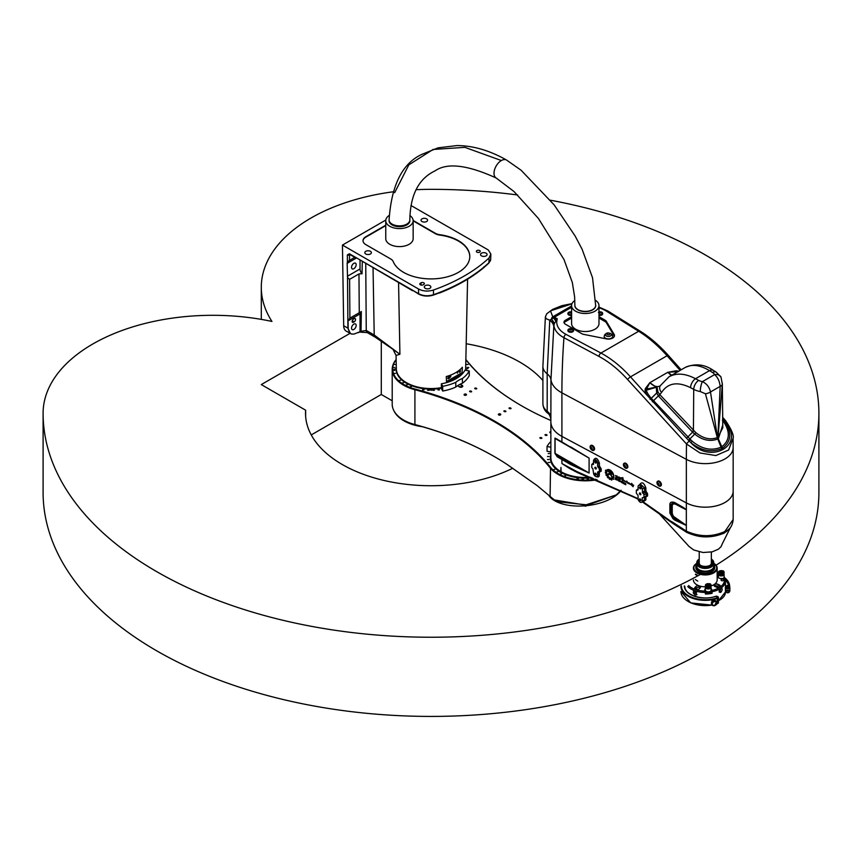 <?xml version="1.0" encoding="UTF-8"?>
<svg xmlns="http://www.w3.org/2000/svg" width="862" height="862" viewBox="0 0 862 862"><rect width="100%" height="100%" fill="white"/><g stroke="black" fill="none" stroke-linecap="round" stroke-linejoin="round"><path stroke-width="1.29" d="M396.057 355.424L399.914 354.282L392.997 349.325L396.057 355.424L396.337 368.796A34.663 20.009 0 0 0 441.387 387.641M465.534 370.294A34.663 20.009 0 0 0 465.663 368.796L467.581 279.202M389.161 215.468A13.695 7.909 0 0 0 385.756 220.683L385.756 238.699A13.695 7.909 0 0 0 394.214 246.004A13.695 7.909 0 0 0 409.138 244.291A13.695 7.909 0 0 0 413.157 238.699L413.157 220.683A13.695 7.909 0 0 0 409.924 215.586M385.756 220.683A13.695 7.909 0 0 0 394.214 227.988A13.695 7.909 0 0 0 409.138 226.275A13.695 7.909 0 0 0 413.157 220.683M389.085 220.273A10.398 6.002 0 0 0 392.102 224.928A10.398 6.002 0 0 0 392.382 225.079A10.398 6.002 0 0 0 406.81 224.928A10.398 6.002 0 0 0 407.457 224.519A10.398 6.002 0 0 0 409.838 220.273M385.799 220.047L342.451 245.077L343.679 325.739A12.122 7.004 120 0 0 346.19 331.116L351.168 333.874M362.288 261.531L362.018 273.728L358.969 273.933L349.595 279.342L347.526 277.586L347.914 328.174L350.381 333.529M398.567 282.639L399.914 354.282L374.216 335.027L366.253 330.437L361.038 331.331L353.862 334.122L351.362 333.95L349.67 332.829L348.205 329.101L348.043 320.836L349.897 318.132L361.329 311.559L361.038 331.331L360.047 332.129A4.849 2.801 60 0 1 360.025 331.73L360.025 313.919A4.849 2.801 60 0 1 360.887 311.785M392.997 349.325L375.218 337.171A4.849 2.801 -60 0 1 374.216 335.027L373.041 267.899M347.526 277.586L347.149 263.352L347.408 261.962L349.455 260.421L349.584 254.344M349.961 254.581L349.412 254.904A1.455 0.862 179.6 0 1 347.354 254.915L347.408 261.962M355.209 257.113L412.564 290.72M412.812 290.365L418.62 294.05C423.167 296.356 428.112 296.69 433.446 295.052A169.652 97.945 0 0 0 439.814 292.671L438.823 292.897L439.814 292.671M411.002 205.501L488.248 249.937L490.844 254.021L489.045 257.932L488.916 262.716A169.728 97.999 180 0 1 433.489 294.718L433.467 290.02C428.091 291.668 423.113 291.334 418.544 289.007L342.451 245.077M433.446 295.052A1.455 0.625 70.4 0 0 433.489 294.718C428.112 296.377 423.134 296.032 418.566 293.705A1.455 0.84 120 0 0 418.62 294.05M489.045 257.932A169.836 98.052 180 0 1 433.467 290.02M490.252 261.154L490.715 259.15L488.916 262.716A1.455 1.013 46.9 0 1 488.84 263.072L490.575 260.13M462.118 372.556A34.771 20.074 180 0 1 446.505 381.564L446.268 376.565A34.879 20.138 0 0 0 462.355 367.266L462.118 372.556L446.505 381.564M413.146 220.467L435.224 233.214A9.697 5.603 0 0 0 439.868 234.712A38.79 22.39 180 0 1 469.79 256.51A38.79 22.39 180 0 1 435.461 278.76A38.79 22.39 180 0 1 393.234 261.628A9.697 5.603 0 0 0 390.658 258.945L365.854 244.636A9.697 5.603 180 0 1 363.021 240.67A9.697 5.603 180 0 1 365.854 236.716L385.756 225.219M476.945 250.573A1.939 1.121 180 0 1 479.056 250.325A1.939 1.121 180 0 1 480.253 251.359A1.939 1.121 180 0 1 478.313 252.48A1.939 1.121 180 0 1 476.374 251.359A1.939 1.121 180 0 1 476.945 250.573M423.113 284.816A1.939 1.121 180 0 1 421.001 285.063A1.939 1.121 180 0 1 419.805 284.029A1.939 1.121 180 0 1 420.376 283.232L421.055 282.833A1.939 1.121 180 0 1 423.167 282.596A1.939 1.121 180 0 1 424.373 283.63A1.939 1.121 180 0 1 423.802 284.417L423.113 284.816M370.401 253.988A3.276 1.886 180 0 1 366.835 254.398A3.276 1.886 180 0 1 364.809 252.652A3.276 1.886 180 0 1 368.085 250.756A3.276 1.886 180 0 1 371.36 252.652A3.276 1.886 180 0 1 370.401 253.988M429.89 288.328A3.276 1.886 180 0 1 426.324 288.738A3.276 1.886 180 0 1 424.298 286.992A3.276 1.886 180 0 1 427.574 285.106A3.276 1.886 180 0 1 430.849 286.992A3.276 1.886 180 0 1 429.89 288.328M486.114 255.863A3.276 1.886 180 0 1 482.548 256.273A3.276 1.886 180 0 1 480.522 254.527A3.276 1.886 180 0 1 483.797 252.641A3.276 1.886 180 0 1 487.073 254.527A3.276 1.886 180 0 1 486.114 255.863M426.625 221.523A3.276 1.886 180 0 1 423.059 221.933A3.276 1.886 180 0 1 421.044 220.187A3.276 1.886 180 0 1 424.319 218.301A3.276 1.886 180 0 1 427.584 220.187A3.276 1.886 180 0 1 426.625 221.523M483.733 266.961L484.724 266.746A169.652 97.945 0 0 0 488.84 263.072M349.455 260.421L354.778 257.35M362.018 273.728A4.849 2.801 60 0 1 360.025 268.976L360.025 260.227M353.862 263.341A3.276 1.886 -60 0 1 355.489 263.179A3.276 1.886 -60 0 1 355.489 266.951A3.276 1.886 -60 0 1 352.224 268.847A3.276 1.886 -60 0 1 351.718 266.218A3.276 1.886 -60 0 1 353.862 263.341M353.862 324.112A3.276 1.886 -60 0 1 355.489 323.95A3.276 1.886 -60 0 1 355.489 327.722A3.276 1.886 -60 0 1 352.224 329.618A3.276 1.886 -60 0 1 351.718 326.989A3.276 1.886 -60 0 1 353.862 324.112M353.517 319.059L354.196 318.671A1.939 1.121 -60 0 1 355.166 318.574A1.939 1.121 -60 0 1 355.467 320.125A1.939 1.121 -60 0 1 354.196 321.828L353.517 322.226A1.939 1.121 -60 0 1 352.547 322.323A1.939 1.121 -60 0 1 352.246 320.772A1.939 1.121 -60 0 1 353.517 319.059M363.021 240.875A9.697 5.603 180 0 1 365.854 237.115L385.756 225.618M398.352 376.08A33.941 19.6 180 0 1 397.382 373.429M459.802 370.531A0.97 0.56 -60 0 1 460.286 371.597A0.97 0.56 -60 0 1 459.166 371.382A0.97 0.56 -60 0 1 459.802 370.531M449.167 376.662A0.97 0.56 -60 0 1 449.167 378.246L448.488 378.644A0.97 0.56 -60 0 1 448.488 377.06L449.167 376.662M457.744 371.867L457.345 373.192L457.744 371.867M450.891 375.821L450.492 377.147L450.891 375.821M413.157 220.866L435.224 233.613A9.697 5.603 0 0 0 439.868 235.1A38.79 22.39 180 0 1 469.79 256.704M403.739 420.117L404.084 420.311A38.305 22.11 0 0 0 414.913 424.643A278.232 160.634 180 0 1 494.605 456.741M621.125 490.284L616.276 494.896L585.276 505.078L554.309 499.928L537.263 485.683L507.352 464.629A277.747 160.354 0 0 0 494.432 456.634A277.747 160.354 0 0 0 414.708 424.503A38.79 22.39 180 0 1 403.567 420.02A38.79 22.39 180 0 1 392.21 404.181L392.21 369.345A38.79 22.39 0 0 0 414.708 389.667A277.747 160.354 180 0 1 550.085 467.829A38.79 22.39 0 0 0 597.097 479.746M592.032 477.796A34.911 20.16 180 0 1 560.774 472.376L560.559 472.495M560.429 472.171A34.911 20.16 180 0 1 550.376 458.024A34.911 20.16 180 0 1 550.861 454.673M465.706 366.759A34.911 20.16 180 0 1 465.911 368.947A34.911 20.16 180 0 1 465.825 370.337M441.387 388.191A34.911 20.16 180 0 1 396.089 368.947A34.911 20.16 180 0 1 396.294 366.759M509.011 408.049A1.196 0.69 180 0 1 511.047 408.534A1.196 0.69 180 0 1 509.011 408.049M503.871 411.012A1.196 0.69 180 0 1 505.908 411.508A1.196 0.69 180 0 1 503.871 411.012M498.732 413.986A1.196 0.69 180 0 1 500.768 414.471A1.196 0.69 180 0 1 498.376 414.471A1.196 0.69 180 0 1 498.732 413.986M550.861 441.506A39.997 23.091 0 0 0 547.036 446.516L550.861 447.195M550.861 451.947L547.036 451.268L547.036 446.516M455.793 382.319A24.244 13.997 180 0 1 462.398 378.504L462.398 383.256A24.244 13.997 0 0 0 458.767 384.98A24.244 13.997 0 0 0 455.793 387.07L455.793 382.319A39.997 23.091 0 0 1 442.691 386.284L441.387 383.805A35.514 20.505 180 0 0 464.963 370.186L469.251 370.951A39.997 23.091 0 0 1 462.398 378.504M469.251 370.951L469.251 375.703A39.997 23.091 180 0 1 462.398 383.256M455.793 387.07A39.997 23.091 180 0 1 442.691 391.036L442.691 386.284M442.691 391.036L441.387 388.557L441.387 383.805M394.031 410.969A38.305 22.11 0 0 0 422.358 426.712M394.074 369.27L395.421 368.947L394.074 369.27M467.926 368.624L466.579 368.947L467.926 368.624M431.56 390.26L430.213 389.936L431.56 390.26M545.01 434.771A1.196 0.69 180 0 1 547.047 435.256A1.196 0.69 180 0 1 545.01 434.771M464.446 394.193A1.196 0.69 180 0 1 466.482 394.677A1.196 0.69 180 0 1 464.09 394.677A1.196 0.69 180 0 1 464.446 394.193M474.725 388.256A1.196 0.69 180 0 1 476.761 388.74A1.196 0.69 180 0 1 474.725 388.256M469.585 391.219A1.196 0.69 180 0 1 471.622 391.714A1.196 0.69 180 0 1 469.585 391.219M550.861 432.972A1.196 0.69 180 0 1 550.861 431.603M539.871 437.745A1.196 0.69 180 0 1 541.907 438.23A1.196 0.69 180 0 1 539.871 437.745M554.503 500.035L558.199 501.867L587.97 504.97L616.276 494.896M521.682 405.862A277.747 160.354 180 0 1 466.202 359.928A38.79 22.39 0 0 0 465.857 359.519M396.143 359.519A38.79 22.39 0 0 0 392.21 369.345M558.026 473.561A38.305 22.11 180 0 1 550.527 467.312A278.232 160.634 0 0 0 414.913 389.01A38.305 22.11 180 0 1 396.143 359.766M595.879 479.272A38.305 22.11 180 0 1 558.371 473.755M465.857 359.766A278.232 160.634 0 0 0 521.51 405.765A278.232 160.634 0 0 0 550.861 420.484M458.767 384.98A1.939 1.121 180 0 1 461.515 384.98L462.204 385.379A1.939 1.121 180 0 1 462.765 386.165A1.939 1.121 180 0 1 461.569 387.2A1.939 1.121 180 0 1 459.457 386.963L458.767 386.564A1.939 1.121 180 0 1 458.207 385.767A1.939 1.121 180 0 1 458.767 384.98M467.215 367.449L468.788 367.449L467.215 367.449M466.493 364.497L468.066 364.497L466.493 364.497M467.269 370.595L468.465 370.811M423.285 389.441L424.072 389.893L422.499 389.893L423.285 389.441M433.586 389.85L434.373 390.314L432.799 390.314L433.586 389.85M438.715 389.441L439.501 389.893L437.928 389.893L438.715 389.441M428.414 389.85L429.201 390.314L427.627 390.314L428.414 389.85M400.442 380.293L399.106 380.605L400.442 380.293M407.22 384.786L405.883 385.109L407.22 384.786M411.357 386.585L410.01 386.909L411.357 386.585M403.556 382.674L402.22 382.997L403.556 382.674M395.507 364.497L393.934 364.497L395.507 364.497M394.785 370.434L393.212 370.434L394.785 370.434M395.507 373.397L393.934 373.397L395.507 373.397M394.785 367.449L393.212 367.449L394.785 367.449M549.794 462.474L548.221 462.474L549.794 462.474M549.072 456.526L547.499 456.526L549.072 456.526M549.794 453.574L548.221 453.574L549.794 453.574M549.072 459.511L547.499 459.511L549.072 459.511M565.644 475.662L564.298 475.986L565.644 475.662M557.843 471.751L556.507 472.074L557.843 471.751M554.729 469.359L553.393 469.682L554.729 469.359M561.507 473.863L560.16 474.186L561.507 473.863M593.002 478.518L593.789 478.97L592.216 478.97L593.002 478.518M582.701 478.927L583.488 479.38L581.915 479.38L582.701 478.927M577.572 478.518L578.359 478.97L576.786 478.97L577.572 478.518M587.873 478.927L588.66 479.38L587.087 479.38L587.873 478.927M459.155 386.79A1.939 1.121 180 0 1 461.515 386.963L461.816 387.135M557.714 501.662A38.305 18.824 -6.5 0 0 558.199 501.867A38.305 18.824 -6.5 0 0 559.007 502.19M549.083 495.79A38.305 18.824 -6.5 0 0 584.608 505.832A38.305 18.824 -6.5 0 0 621.146 490.295M595.664 305.019A10.419 6.023 180 0 1 595.707 305.601A10.419 6.023 180 0 1 592.657 309.857A10.419 6.023 180 0 1 581.3 311.16A10.419 6.023 180 0 1 574.857 305.601A10.419 6.023 180 0 1 574.911 305.008M574.814 300.504A13.695 7.909 0 0 0 571.592 305.601A13.695 7.909 0 0 0 580.04 312.906A13.695 7.909 0 0 0 594.974 311.193A13.695 7.909 0 0 0 598.982 305.601A13.695 7.909 0 0 0 595.577 300.385M598.982 305.601L598.982 323.616A13.695 7.909 180 0 1 594.974 329.209A13.695 7.909 180 0 1 580.04 330.922A13.695 7.909 180 0 1 571.592 323.616L571.592 305.601M614.369 336.277A6.056 3.502 0 0 0 614.164 335.835L606.331 322.7A4.849 2.801 0 0 0 605.167 321.634L598.982 318.056M571.592 318.056L565.397 321.634A4.849 2.801 0 0 0 564.136 322.916M612.526 337.204A4.116 2.381 180 0 1 611.341 338.658M605.663 338.744A4.116 2.381 180 0 1 604.327 337.204M610.167 473.109L611.244 473.572L610.996 472.764L606.956 469.855L610.986 471.999A1.422 0.851 58 0 1 611.955 473.216A1.422 0.851 58 0 1 611.751 474.369A1.422 0.851 58 0 1 611.029 474.305L609.811 473.874L607.969 475.361A3.383 2.026 58 0 1 607.581 474.466L609.315 473.076A1.573 0.948 58 0 1 609.348 473.055A1.573 0.948 58 0 1 610.167 473.109M609.283 473.098A1.573 0.948 58 0 1 609.337 473.066L607.581 474.466M607.969 475.361A3.383 2.026 58 0 1 607.548 474.488M611.751 474.369A1.422 0.851 58 0 1 610.996 474.326L609.779 473.895M607.699 471.008L607.031 469.887M611.244 473.572L607.732 470.986M612.71 478.819L610.587 474.445L613.733 479.369L610.124 474.197M613.701 479.315L612.742 478.798M622.957 478.485L623.129 479.261L621.965 479.1L622.849 480.78L621.06 477.882L622.914 477.667L622.881 478.518M623.14 479.218L621.998 479.078M622.838 480.748L621.556 478.798M621.965 478.572L621.049 477.893M622.483 478.216L622.903 477.667M623.42 480.371L625.553 481.707L623.291 480.684L625.241 481.308L623.151 479.832M625.262 481.298L623.506 480.306M625.553 481.707L623.269 480.694M627.924 483.108L627.805 483.42C628.42 481.115 624.551 483.28 626.749 481.061L627.902 483.119M627.805 483.42C628.366 481.179 624.519 483.28 626.728 481.071M616.352 478.572L615.543 478.098L616.384 478.55M615.511 478.119L616.459 479.035M615.209 479.175L615.209 477.677L616.793 479.153L616.675 479.962L615.209 479.175L615.242 477.688M615.511 478.819L616.104 479.143M616.341 479.778L616.136 479.121M621.093 481.395L620.468 481.265L621.093 482.052L620.543 481.136M621.222 482.063L621.125 481.384M621.48 482.386L620.295 480.813M625.79 484.746L624.594 484.164L625.543 484.293L624.562 483.205L625.823 483.657L624.853 483.453L625.78 484.756L624.594 483.938M624.939 483.399L625.823 483.862M625.521 484.412L624.627 483.086M621.782 482.688L621.782 481.158L622.418 482.117L621.782 482.688L621.814 481.179M622.87 482.084L622.87 483.27L622.87 482.084M622.87 483.237L622.59 481.933M624.368 483.787L623.442 483.571L623.183 482.375L624.368 482.882L623.377 482.806L624.368 483.787M624.368 483.129L623.452 482.698M624.368 484.035L623.204 482.364M617.86 479.671L617.235 479.541L617.86 480.328L617.321 479.412M617.989 480.339L617.892 479.66M618.248 480.662L617.073 479.089M619.509 480.565L618.841 480.209L619.024 480.942L619.67 480.834L618.873 480.199M619.649 481.179L619.541 480.543M619.864 481.524L618.582 480.533L618.582 479.401M618.916 481.158L618.55 479.38L619.95 480.921L619.853 481.535L618.948 481.136M633.161 486.664L631.296 484.918M633.71 485.231L633.053 485.317L633.15 486.707L631.275 484.929L632.299 484.918L631.62 483.345M632.299 484.918L631.598 483.345L633.064 485.295M617.3 476.169L615.748 475.975L616.847 476.309L617.289 478.011L615.414 475.587L617.3 476.169L615.77 475.964M617.311 478.001L615.436 475.576M628.894 483.302L631.027 484.627L628.743 483.614L630.715 484.239L628.646 482.742M631.038 484.616L628.764 483.604M630.747 484.218L628.98 483.237M620.414 479.401C618.614 478.819 617.882 478.087 618.237 477.214L619.002 476.891L618.97 477.451L618.183 477.936L620.36 477.645L620.414 479.401C618.647 478.787 617.925 478.065 618.248 477.203M619.746 478.108L620.371 477.634M613.108 477.656L613.141 477.634A4.773 2.866 -122 0 0 612.354 472.667A4.773 2.866 -122 0 0 608.216 469.952L607.538 469.618A5.269 3.157 58 0 1 612.397 472.268A5.269 3.157 58 0 1 613.378 478.087L613.108 477.656A4.773 2.866 -122 0 0 612.322 472.688A4.773 2.866 -122 0 0 608.184 469.973L607.581 469.607M610.005 479.401L609.897 479.38A6.325 3.793 58 0 1 609.294 479.003L609.111 478.076A5.323 3.189 58 0 1 608.464 477.505L607.882 477.807A6.325 3.793 58 0 1 607.365 477.203L607.559 476.438A5.323 3.189 58 0 1 607.063 475.673L606.32 475.49A6.325 3.793 58 0 1 605.986 474.768L606.46 474.369A5.323 3.189 58 0 1 606.245 473.518L605.436 472.936A6.325 3.793 58 0 1 605.35 472.268L606.072 472.268A5.323 3.189 58 0 1 606.115 471.525L605.469 470.641A6.325 3.793 58 0 1 605.62 470.156L605.641 470.124M607.063 475.673L606.288 475.512A6.325 3.793 58 0 1 605.954 474.79L605.975 474.585M607.559 476.438L607.591 476.417A5.323 3.189 58 0 1 607.096 475.652M608.098 477.86L607.915 477.785A6.325 3.793 58 0 1 607.398 477.182L607.591 476.417M608.464 477.505L608.497 477.483A5.323 3.189 58 0 0 609.143 478.054L609.111 478.076M606.04 472.29A5.323 3.189 58 0 1 606.083 471.546L605.436 470.663A6.325 3.793 58 0 1 605.587 470.178L606.385 470.598A5.323 3.189 58 0 1 606.697 470.135L607.204 470.921A4.407 2.64 -122 0 0 607.742 475.738A4.407 2.64 -122 0 0 611.848 478.205L612.343 478.992A5.323 3.189 58 0 1 611.826 479.089L611.869 480.005A6.325 3.793 58 0 1 611.341 479.951L610.867 478.96A5.323 3.189 58 0 1 610.199 478.712L609.865 479.401A6.325 3.793 58 0 1 609.262 479.024L609.143 478.054M610.835 478.981A5.323 3.189 58 0 1 610.167 478.733M611.869 480.005L611.901 479.983A6.325 3.793 58 0 1 611.373 479.929L610.867 478.96M606.46 474.369L606.492 474.348A5.323 3.189 58 0 1 606.212 473.54L605.404 472.958A6.325 3.793 58 0 1 605.318 472.29L605.372 472.171M733.163 519.441L733.163 447.529A27.875 16.098 0 0 1 716.451 462.28A27.875 16.098 0 0 1 686.346 459.338L686.346 502.891L561.905 436.387L686.346 502.891A27.875 16.098 0 0 0 716.451 505.822A27.875 16.098 0 0 0 733.163 491.071L733.163 491.081A27.875 16.098 180 0 1 716.451 505.832A27.875 16.098 180 0 1 686.346 502.891L686.346 509.614L682.672 507.115A1.939 0.84 127 0 0 682.65 507.524L686.324 509.636L686.324 525.357L673.394 516.295L672.241 513.547L672.241 505.24L673.394 503.828A1.939 1.53 84.9 0 0 672.726 502.945L671.369 504.949A1.939 1.121 180 0 1 672.241 505.24M672.241 513.547A1.939 1.121 180 0 0 671.369 513.256L670.701 513.321L670.701 504.679L671.369 504.949L671.369 513.256L672.726 517.028L670.701 513.321A1.939 1.121 180 0 1 669.882 513.052L672.931 518.622L674.644 520.045L675.226 518.17M561.119 471.525L560.774 471.579A34.426 19.88 0 0 1 550.861 457.625L550.861 421.798A34.426 19.88 0 0 0 561.905 436.377A34.426 19.88 180 0 1 550.861 421.798L550.958 379.722L553.803 326.439L554.234 323.907L557.24 318.681L553.587 317.852L551.508 319.069A2.909 2.144 -89.7 0 1 552.757 316.828L550.506 310.859L571.926 303.844M674.644 520.045L686.346 525.454L686.324 509.636M683.361 530.173L686.658 532.339C699.47 538.125 711.99 538.341 724.231 532.996L727.097 530.981C730.739 528.255 732.765 524.43 733.163 519.506L724.845 531.509C712.174 537.166 699.341 537.037 686.346 531.132L672.683 522.221A3.394 1.875 118.2 0 0 673.384 523.773A3.394 1.875 118.2 0 0 673.416 523.794M560.774 471.579L560.947 467.463L561.119 471.783A34.426 19.88 0 0 0 590.599 477.268M569.567 468.475L561.905 463.519L575.116 471.449M550.861 419.428C550.344 416.324 549.417 414.32 548.049 413.404L547.187 411.293L547.187 373.871A21.819 12.596 180 0 1 542.898 366.372L545.398 316.807L546.142 318.703L549.762 320.222L547.187 373.871A19.395 11.195 0 0 1 550.958 379.722A34.426 19.88 0 0 0 561.905 392.835L561.905 441.98L554.966 438.079L554.902 453.25L557.164 456.741L570.655 464.543A0.97 0.55 -63 0 1 570.967 463.637L562.218 459.177A0.97 0.55 117 0 0 561.905 460.082L561.905 463.519L577.098 471.676L577.174 472.516M590.847 445.514A2.812 1.681 58 0 1 591.009 445.395A2.812 1.681 58 0 1 593.918 446.893A2.812 1.681 58 0 1 593.983 450.169A2.812 1.681 58 0 1 593.81 450.255M624.153 463.314A2.812 1.681 58 0 1 624.314 463.196A2.812 1.681 58 0 1 627.234 464.693A2.812 1.681 58 0 1 627.288 467.969A2.812 1.681 58 0 1 627.116 468.055M657.706 481.244A2.812 1.681 58 0 1 657.857 481.125A2.812 1.681 58 0 1 660.777 482.623A2.812 1.681 58 0 1 660.831 485.899A2.812 1.681 58 0 1 660.658 485.985M594.866 467.71A1.002 0.582 60 0 1 596.073 467.829A1.002 0.582 60 0 1 595.297 468.712A1.002 0.582 60 0 1 594.866 467.71M639.432 487.504A1.002 0.582 60 0 1 640.649 487.623A1.002 0.582 60 0 1 639.873 488.506A1.002 0.582 60 0 1 639.432 487.504M594.866 461.773A1.002 0.582 60 0 1 596.073 461.892A1.002 0.582 60 0 1 595.297 462.775A1.002 0.582 60 0 1 594.866 461.773M594.866 473.647A1.002 0.582 60 0 1 596.073 473.766A1.002 0.582 60 0 1 595.297 474.65A1.002 0.582 60 0 1 594.866 473.647M639.432 499.378A1.002 0.582 60 0 1 640.649 499.497A1.002 0.582 60 0 1 639.873 500.391A1.002 0.582 60 0 1 639.432 499.378M639.432 493.441A1.002 0.582 60 0 1 640.649 493.56A1.002 0.582 60 0 1 639.873 494.454A1.002 0.582 60 0 1 639.432 493.441M642.89 493.42L643.224 493.614A1.013 0.582 60 0 1 643.946 494.853L643.946 497.234A1.013 0.582 60 0 1 643.224 497.643L642.201 497.837L642.201 500.973A2.909 1.681 60 0 1 641.49 502.363A2.909 1.681 60 0 1 639.292 501.447A2.909 1.681 60 0 1 638.085 498.602L638.085 495.467L637.061 494.077A1.013 0.582 60 0 1 636.339 492.838L636.339 490.467A1.013 0.582 60 0 1 637.061 490.058L638.085 489.864L638.085 486.728A2.909 1.681 60 0 1 638.58 485.457A2.909 1.681 60 0 1 640.865 486.093A2.909 1.681 60 0 1 642.201 489.099L642.89 493.42L645.25 492.202L644.614 490.995L642.201 492.234M592.83 468.551L592.485 468.346A1.013 0.582 60 0 1 591.774 467.107L591.774 464.737A1.013 0.582 60 0 1 592.485 464.316L593.519 464.122L593.519 460.987A2.909 1.681 60 0 1 594.015 459.726A2.909 1.681 60 0 1 596.288 460.362A2.909 1.681 60 0 1 597.625 463.368L597.625 466.504L598.659 467.883A1.013 0.582 60 0 1 599.37 469.122L599.37 471.503A1.013 0.582 60 0 1 598.659 471.913L597.625 472.107L597.625 475.242A2.909 1.681 60 0 1 596.913 476.632A2.909 1.681 60 0 1 594.715 475.716A2.909 1.681 60 0 1 593.519 472.872L592.83 468.551M598.659 467.883L599.079 467.613A0.97 0.539 118 0 0 599.715 466.428L599.402 466.267A0.97 0.539 -62 0 1 598.778 467.452L599.877 468.863L599.877 471.234L599.079 471.686M597.625 472.107L598.174 471.654M597.625 475.242L597.118 476.514M638.58 485.457L640.412 484.067L644.614 487.967L644.614 490.995A0.97 0.56 0 0 1 645.886 491.017A0.97 0.539 -62 0 1 645.25 492.202L646.241 493.635L646.241 496.016L643.946 497.234M552.1 464.284A33.941 19.6 180 0 1 551.378 461.073M657.911 512.308L689.04 546.476L693.738 549.978L703.026 552.51L712.206 551.852L718.423 549.18L721.085 546.616L722.173 544.127M578.456 451.634L589.08 458.088L589.08 473.012L570.967 463.637L557.617 455.933L555.074 453.38L555.074 438.456L557.283 439.437M562.218 459.177L557.617 455.933A0.97 0.593 133.7 0 0 557.164 456.741M636.253 498.204L577.928 472.796A1.939 0.754 108.4 0 0 577.993 472.829L636.264 498.214M577.928 472.796L577.734 472.656A1.939 1.293 -74.2 0 1 577.098 471.676L638.085 498.656M682.736 529.699L683.006 529.914C695.591 537.953 709.286 539.03 724.102 533.158L729.371 528.794M642.201 500.973L644.614 499.852L643.774 501.404L641.49 502.363M643.192 501.652A0.97 0.603 -69.1 0 1 643.224 501.835L645.886 499.874L645.886 496.846L647.556 496.016L647.556 493.646L645.886 491.017L645.886 488C643.914 482.601 641.867 481.459 639.744 484.573M643.009 501.727L670.561 521.079A1.939 0.819 127.7 0 0 670.69 521.79A1.939 0.819 127.7 0 0 670.755 521.833L672.048 522.631M594.144 459.651L598.131 463.131L597.625 466.504M686.378 525.389A1.939 1.121 0 0 1 686.324 525.357L674.903 519.086L672.726 517.028L673.394 516.295M682.672 507.115L674.677 502.535A1.939 1.261 -71.6 0 0 675.011 503.311A1.939 1.358 -73.5 0 1 675.409 504.119L682.682 507.955A1.939 1.024 123.8 0 0 682.65 507.524L675.011 503.311L672.726 502.945L670.701 504.679A1.939 1.121 180 0 1 669.882 504.421L669.882 513.052M570.838 447.313L561.905 441.98L570.838 447.313M557.164 439.081A0.97 0.7 124.2 0 0 557.617 439.642L561.981 442.325M577.734 472.656L633.268 496.458L638.182 499.357L633.268 496.458M673.341 523.751L642.427 501.975L670.755 521.833M682.682 507.955L686.324 509.69A1.939 1.121 180 0 0 686.378 509.722M673.319 523.74L683.426 530.238M673.103 522.674C673.718 524.096 672.866 523.557 670.561 521.079L672.683 522.221M686.658 532.339A3.394 1.853 118.8 0 1 686.346 531.132L686.324 525.411M591.892 464.65L592.668 464.209A0.97 0.539 118 0 0 593.304 463.023L591.838 464.413M593.444 464.435A0.97 0.593 52.4 0 1 593.002 464.381A0.97 0.539 118 0 0 593.519 463.734M599.402 471.848L601.191 471.234L601.191 468.863L599.715 466.428M598.314 467.689L598.131 466.245A0.97 0.56 0 0 1 599.402 466.267L599.402 463.153C597.485 458.013 595.556 456.979 593.638 460.071L593.638 460.254M599.144 471.967L599.715 472.085M643.224 493.614L645.379 492.267A0.97 0.539 118 0 0 646.004 491.081M678.706 371.199L676.207 370.789L667.791 372.309L671.272 375.498M598.982 307.777A28.532 16.475 180 0 1 606.223 311.042L638.656 331.267C648.418 337.354 657.889 345.511 667.08 355.737L680.118 370.391M661.596 392.436C667.878 382.9 677.543 381.316 690.581 387.684L693.727 389.365A17.014 9.827 0 0 0 700.267 391.542L705.428 393.762L717.324 437.573C710.202 440.223 703.015 438.542 695.753 432.541L659.775 394.613L661.596 392.436A7.273 5.506 -150 0 1 660.238 385.777L660.109 385.95C657.027 387.383 653.601 386.295 649.829 382.674L645.358 388.6L644.991 390.411L646.619 394.742L630.478 376.866C621.276 366.652 611.438 358.7 600.943 353.043L565.903 334.316A28.532 16.475 180 0 1 556.906 320.524L557.24 318.681L554.74 317.518A15.925 9.191 180 0 1 554.244 317.281L552.757 316.828L571.592 305.956M606.331 322.7L606.331 321.321L614.164 334.445A6.056 3.502 180 0 1 614.487 335.587A6.056 3.502 180 0 1 606.46 338.895L583.703 334.381A4.849 2.801 0 0 1 581.861 333.713L565.397 324.209A4.849 2.801 0 0 1 563.985 322.226A4.849 2.801 0 0 1 565.397 320.244L571.592 316.677M598.982 316.677L605.167 320.244L605.167 321.634M606.331 321.321A4.849 2.801 0 0 0 605.167 320.244M573.51 330.437A2.812 1.627 180 0 1 573.532 330.642A2.812 1.627 180 0 1 571.808 332.139A2.812 1.627 180 0 1 568.748 331.805A2.812 1.627 180 0 1 567.907 330.642A2.812 1.627 180 0 1 567.929 330.437M571.592 315.363A2.812 1.627 180 0 1 567.907 313.811A2.812 1.627 180 0 1 567.929 313.617M602.646 313.617A2.812 1.627 180 0 1 602.667 313.811A2.812 1.627 180 0 1 598.982 315.363M554.234 323.907A19.395 6.928 -148.8 0 0 551.508 319.069L549.902 320.093A19.395 9.116 -174.6 0 1 553.91 325.383A31.431 18.145 0 0 0 563.942 337.699L598.971 356.426C609.165 361.921 618.711 369.626 627.633 379.56L686.508 443.984L700.03 452.981L715.859 455.567L728.584 450.039L733.077 438.392L733.163 447.529M722.679 417.305L725.642 420.742A2.909 0.851 139.3 0 0 725.642 420.742A2.909 0.851 139.3 0 0 724.36 420.958L722.701 418.964M565.903 334.316A2.909 1.616 -61.9 0 0 563.942 337.699A727.312 403.405 -61.9 0 0 561.905 392.835L686.346 459.338A727.312 403.405 -61.9 0 1 686.508 443.984A2.909 0.776 -43 0 1 689.298 441.204L690.828 442.648C701.237 450.858 711.592 452.83 721.903 448.563L722.701 448.111C731.008 441.624 731.978 433.112 725.588 422.585L724.36 420.958A2.909 0.981 -37.2 0 1 723.143 421.162L724.252 422.703C730.362 432.627 729.554 440.644 721.806 446.764L721.074 447.184C711.387 451.128 701.765 449.134 692.186 441.215L689.869 438.941L694.74 434.092C702.314 440.202 709.943 441.85 717.626 439.049L718.391 438.607L722.765 425.052M648.105 394.203L646.069 390.281L656.381 387.275L656.639 393.029L651.209 398.33L648.105 394.203A2.909 1.271 153.3 0 1 646.619 394.742L689.298 441.204A2.909 0.646 -46.5 0 0 690.742 439.857M549.902 320.093L549.762 320.222A19.395 10.635 6 0 1 553.803 326.439M571.592 307.26L554.244 317.281A2.909 1.562 116.8 0 0 553.587 317.852A19.395 2.209 -117.7 0 0 555.839 321.052M542.898 366.372L542.898 403.782A21.819 12.596 180 0 0 547.187 411.293A19.395 11.195 180 0 1 550.958 417.133M554.74 317.518A2.909 1.487 -65.1 0 0 554.255 317.949A19.395 3.308 -114.4 0 0 556.141 320.556A2.909 2.36 10.2 0 1 556.906 320.524M712.443 372.449A7.273 4.353 -58 0 1 716.29 372.212L713.38 370.401A7.273 4.353 -58 0 0 709.523 370.628L695.526 378.72C685.322 373.386 676.53 372.729 669.149 376.726L684.988 367.578C691.798 363.904 699.976 364.928 709.523 370.628L712.443 372.449A9.741 5.625 180 0 1 714.598 374.604C717.723 377.222 719.576 381.144 720.169 386.37A7.273 3.34 -0.5 0 0 722.324 384.01L721.009 377.114A7.273 5.678 -28.1 0 1 721.063 377.211M660.26 385.723A7.273 5.506 -150 0 0 660.238 385.777L668.998 376.813M705.428 393.762A7.273 4.116 -9.6 0 0 710.482 391.962C709.34 387.049 706.657 383.612 702.411 381.64A9.741 5.625 180 0 1 698.662 380.401L695.526 378.72A7.273 4.03 -61.9 0 0 690.581 387.684M700.267 391.542A7.273 1.756 -79.9 0 1 702.411 381.64L714.598 374.604A7.273 5.678 -28.1 0 1 721.009 377.114L716.29 372.212M645.358 388.6A2.909 1.853 -142.9 0 0 646.5 389.128L649.829 382.674L656.004 387.092L646.5 389.128L646.069 390.281A2.909 1.519 165.1 0 1 644.991 390.411M659.602 394.44A2.909 0.743 139.4 0 1 658.352 395.884L653.568 400.69L651.241 398.363L656.672 393.072L658.568 396.132A2.909 0.754 -43.4 0 0 659.775 394.613L657.943 392.059L657.038 387.146L656.004 387.092A4.849 0.636 -98.9 0 0 655.95 387.437M657.038 387.146A2.909 2.489 -154.2 0 1 656.381 387.275L649.829 382.674L667.791 372.309L671.476 375.379M671.746 375.218L667.791 372.309L676.778 371.651L676.368 372.556M676.207 370.789A2.909 1.336 -100.2 0 0 676.778 371.651L678.189 371.737M722.367 420.182L723.143 421.162M694.729 434.082L689.859 438.941L687.93 436.862L692.595 432.164L694.729 434.082A2.909 0.539 128.5 0 0 695.753 432.541A2.909 0.55 -51.7 0 1 694.74 434.092M656.639 393.029L656.672 393.072A2.909 1.401 -20.7 0 0 657.943 392.059L657.943 392.048A2.909 1.358 160.3 0 1 656.639 393.029M650.067 399.257A2.909 0.84 139.7 0 0 651.241 398.363L651.209 398.33A2.909 0.819 138.5 0 1 650.056 399.235M723.509 419.934A2.909 0.894 -39.6 0 1 722.712 420.203M692.186 441.215L690.828 442.648C710.934 464.823 745.382 444.932 725.588 422.585A2.909 1.088 -33.5 0 1 724.252 422.703M688.361 440.223A2.909 0.733 135.9 0 0 689.869 438.941A2.909 0.733 135.7 0 1 688.35 440.223M722.324 383.461L722.798 427.735L718.035 437.163L722.324 384.01M717.809 438.941A2.909 1.659 59.5 0 1 717.475 437.497L710.482 391.962L720.169 386.37L717.884 437.26A2.909 1.692 -119.5 0 0 718.208 438.715M718.391 438.607A2.909 1.702 -122.2 0 1 718.035 437.163L717.324 437.573A2.909 1.659 62.1 0 0 717.626 439.049M658.568 396.132L692.229 431.776A2.909 0.754 136.6 0 0 693.425 430.257L693.727 389.365A7.273 4.03 -61.9 0 1 698.662 380.401M599.37 313.1L600.415 313.068L600.437 312.356L599.047 312.884M600.297 313.121L599.424 313.121M599.047 312.594L600.674 312.82L599.629 312.238L599.262 313.046M599.629 312.949L599.629 312.238M600.092 313.175L600.437 312.356M598.982 311.872A2.812 1.627 180 0 1 602.667 313.423A2.812 1.627 180 0 1 598.982 314.964M598.982 314.608A2.23 1.293 0 0 0 601.568 314.242A2.23 1.293 0 0 0 601.719 312.712L598.39 312.421M570.235 313.1L571.269 313.068L571.301 312.356L569.901 312.884M571.15 313.121L570.278 313.121M569.901 312.583L571.528 312.82L570.482 312.238L570.116 313.046M570.482 312.949L570.482 312.238M570.946 313.175L571.301 312.356M571.592 314.964A2.812 1.627 180 0 1 567.907 313.423A2.812 1.627 180 0 1 568.694 312.292A2.812 1.627 180 0 1 571.592 311.872M569.114 312.518A2.23 1.293 0 0 0 568.855 312.712A2.23 1.293 0 0 0 569.006 314.242A2.23 1.293 0 0 0 571.592 314.608M570.159 329.898L571.194 329.93M571.15 329.941L570.278 329.941M570.105 329.887L571.528 329.403L570.116 329.198L570.504 330.006L571.528 329.403L570.116 329.198L570.116 329.877L570.116 329.198M570.924 329.78L570.924 329.058M568.748 331.407A2.812 1.627 180 0 1 567.907 330.243A2.812 1.627 180 0 1 570.719 328.616A2.812 1.627 180 0 1 573.532 330.243A2.812 1.627 180 0 1 571.808 331.741A2.812 1.627 180 0 1 568.748 331.407M569.157 331.17A2.23 1.293 0 0 0 572.131 331.234A2.23 1.293 0 0 0 572.583 329.543L568.855 329.543A2.23 1.293 0 0 0 569.157 331.17M610.608 333.475A3.028 1.746 180 0 1 610.587 335.921A3.028 1.746 180 0 1 606.309 335.954A3.028 1.746 180 0 1 606.255 333.475M610.501 335.878A2.909 1.681 180 0 1 606.934 336.137A2.909 1.681 180 0 1 605.652 334.197C606.977 332.473 608.831 332.473 611.212 334.208A2.909 1.681 180 0 1 610.501 335.878M612.666 336.492A4.245 2.446 180 0 1 612.666 336.579A4.245 2.446 180 0 1 611.449 338.292A4.245 2.446 180 0 1 606.816 338.841A4.245 2.446 180 0 1 604.187 336.579A4.245 2.446 180 0 1 604.187 336.492M659.031 484.39L658.482 483.431L657.878 484.132L658.471 483.754M658.514 483.463L659.031 484.272M657.878 484.132L658.945 484.724L658.439 483.41L657.878 484.132L658.945 484.724L658.449 483.41M658.999 484.39L658.406 484.767M656.952 482.558A2.812 1.681 58 0 1 657.523 481.33A2.812 1.681 58 0 1 660.443 482.828A2.812 1.681 58 0 1 660.507 486.103A2.812 1.681 58 0 1 658.223 485.414A2.812 1.681 58 0 1 656.952 482.558M657.394 482.591L659.311 485.672A2.23 1.336 -122 0 0 660.648 484.455A2.23 1.336 -122 0 0 659.074 481.923A2.23 1.336 -122 0 0 657.394 482.591A2.23 1.336 -122 0 0 657.383 482.795M625.456 466.471L624.864 466.838L625.424 466.116L624.347 465.523L624.864 466.838L625.489 466.428L624.939 465.512L625.478 466.353M624.594 465.372L624.336 466.202L624.928 465.825M624.336 466.202L624.864 466.838M625.489 466.428L624.347 465.523M623.409 464.64A2.812 1.681 58 0 1 623.98 463.4A2.812 1.681 58 0 1 626.9 464.898A2.812 1.681 58 0 1 626.954 468.174A2.812 1.681 58 0 1 624.681 467.484A2.812 1.681 58 0 1 623.409 464.64M623.851 464.661L625.769 467.743A2.23 1.336 -122 0 0 627.105 466.525A2.23 1.336 -122 0 0 625.532 464.004A2.23 1.336 -122 0 0 623.851 464.661A2.23 1.336 -122 0 0 623.829 464.877M592.172 448.66L591.634 447.712M591.666 447.734L592.172 448.552M591.289 447.572L591.03 448.402L592.097 448.994L591.58 447.68L591.03 448.402L591.623 448.024M592.151 448.671L591.558 449.037L592.108 448.315L591.041 447.723M591.03 448.402L591.558 449.037M590.104 446.828A2.812 1.681 58 0 1 590.675 445.6A2.812 1.681 58 0 1 593.595 447.098A2.812 1.681 58 0 1 593.649 450.373A2.812 1.681 58 0 1 591.375 449.684A2.812 1.681 58 0 1 590.104 446.828M590.545 446.861L592.463 449.942A2.23 1.336 -122 0 0 593.799 448.725A2.23 1.336 -122 0 0 592.216 446.204A2.23 1.336 -122 0 0 590.545 446.861A2.23 1.336 -122 0 0 590.524 447.076M699.222 551.895L699.222 563.134A6.056 3.502 180 0 0 700.687 565.407M711.344 552.046L711.344 563.134A6.056 3.502 180 0 1 709.889 565.407M711.344 559.115A8.243 4.763 180 0 1 711.031 565.752A8.243 4.763 180 0 1 699.535 565.752A8.243 4.763 180 0 1 699.222 559.115A8.48 4.903 0 0 0 696.798 562.541A8.48 4.903 0 0 0 705.288 567.433A8.48 4.903 0 0 0 713.768 562.541A8.48 4.903 0 0 0 711.344 559.115M713.768 562.714A8.48 4.903 180 0 1 713.768 562.897A8.48 4.903 180 0 1 705.288 567.789A8.48 4.903 180 0 1 696.798 562.897A8.48 4.903 180 0 1 696.808 562.714M699.222 560.278A7.025 4.062 0 0 0 698.252 562.336A7.025 4.062 0 0 0 700.31 565.213A7.025 4.062 0 0 0 710.256 565.213A7.025 4.062 0 0 0 711.344 560.278M693.404 568.08A11.874 6.864 0 0 0 705.288 574.943A11.874 6.864 0 0 0 717.162 568.08A11.874 6.864 0 0 0 713.758 563.274A11.389 6.584 180 0 1 709.361 573.823A11.389 6.584 180 0 1 693.888 567.681A11.389 6.584 180 0 1 696.808 563.285A11.874 6.864 0 0 0 693.404 568.08M713.768 563.888A9.45 5.463 180 0 1 714.738 566.302L714.738 567.681A9.45 5.463 180 0 1 705.288 573.144A9.45 5.463 180 0 1 695.828 567.681L695.828 566.302A9.45 5.463 180 0 1 696.798 563.888M693.404 579.954A11.874 6.864 0 0 0 705.493 586.817M711.053 585.955A11.874 6.864 0 0 0 717.162 579.954L717.162 568.08M695.365 574.426L697.746 575.956L695.365 574.426M695.365 579.576L697.746 581.107M714.738 566.302A9.45 5.463 180 0 1 705.288 571.754A9.45 5.463 180 0 1 695.828 566.302M713.758 563.209A8.48 4.903 180 0 1 713.768 563.532L713.768 566.302A8.48 4.903 180 0 1 705.288 571.194A8.48 4.903 180 0 1 696.798 566.302L696.798 563.532A8.48 4.903 180 0 1 696.819 563.209M713.768 563.532A8.48 4.903 180 0 1 705.288 568.424A8.48 4.903 180 0 1 696.798 563.532M712.669 565.31A7.995 4.622 180 0 1 705.288 568.144A7.995 4.622 180 0 1 697.908 565.31M718.596 577.842A2.855 1.649 180 0 1 718.369 577.195L718.369 574.286A2.855 1.649 0 0 0 721.235 575.935A2.855 1.649 0 0 0 724.091 574.286A2.855 1.649 0 0 0 723.735 573.489M718.725 573.489A2.855 1.649 0 0 0 718.369 574.286M724.091 574.286L724.091 577.195A2.855 1.649 180 0 1 723.487 578.219M718.886 573.629A2.5 1.444 0 0 0 720.804 575.536A2.5 1.444 0 0 0 723.735 574.114A2.5 1.444 0 0 0 723.584 573.629M719.005 573.769A2.306 1.325 0 0 0 718.93 574.114A2.306 1.325 0 0 0 721.235 575.439A2.306 1.325 0 0 0 723.541 574.114A2.306 1.325 0 0 0 723.455 573.769M718.983 573.704A2.306 1.325 0 0 0 721.235 574.749A2.306 1.325 0 0 0 723.477 573.704M719.641 574.221A2.209 1.271 0 0 0 719.673 574.243A2.209 1.271 0 0 0 722.798 574.243A2.209 1.271 0 0 0 722.83 574.221A2.306 1.325 0 0 0 723.337 573.812M719.134 573.812A2.306 1.325 0 0 0 719.608 574.2A2.306 1.325 0 0 0 722.862 574.2L722.798 574.243M719.641 574.06A2.306 1.325 0 0 0 722.83 574.06M718.391 572.519A2.855 1.649 0 0 0 718.369 572.691A2.855 1.649 0 0 0 721.235 574.34A2.855 1.649 0 0 0 724.091 572.691A2.855 1.649 0 0 0 724.08 572.519M718.369 572.691L718.369 572.346A2.855 1.649 0 0 0 721.235 573.995A2.855 1.649 0 0 0 724.091 572.346A2.855 1.649 0 0 0 723.509 571.334M719.63 572.099A1.595 0.927 0 0 0 721.235 573.014A1.595 0.927 0 0 0 722.83 572.099A1.595 0.927 0 0 0 721.235 571.172A1.595 0.927 0 0 0 719.63 572.099M724.188 578.068A3.146 1.821 0 0 0 724.382 577.443A3.146 1.821 0 0 0 724.091 576.678M718.369 576.678A3.146 1.821 0 0 0 718.089 577.335M711.096 587.281L711.096 590.201A2.855 1.649 180 0 1 708.23 591.849A2.855 1.649 180 0 1 705.375 590.201L705.375 587.281A2.855 1.649 0 0 0 708.23 588.94A2.855 1.649 0 0 0 711.096 587.281A2.855 1.649 0 0 0 710.741 586.483M705.73 586.483A2.855 1.649 0 0 0 705.375 587.281M705.881 586.623A2.5 1.444 0 0 0 707.81 588.53A2.5 1.444 0 0 0 710.73 587.108A2.5 1.444 0 0 0 710.59 586.623M706.01 586.763A2.306 1.325 0 0 0 705.935 587.108A2.306 1.325 0 0 0 708.23 588.444A2.306 1.325 0 0 0 710.536 587.108A2.306 1.325 0 0 0 710.46 586.763M705.989 586.71A2.306 1.325 0 0 0 708.23 587.755A2.306 1.325 0 0 0 710.482 586.71M706.635 587.227A2.209 1.271 0 0 0 706.678 587.237A2.209 1.271 0 0 0 709.792 587.237A2.209 1.271 0 0 0 709.825 587.227L709.857 587.205A2.306 1.325 0 0 0 710.331 586.806M706.14 586.806A2.306 1.325 0 0 0 706.603 587.205A2.306 1.325 0 0 0 709.857 587.205M706.635 587.054A2.306 1.325 0 0 0 709.835 587.054M705.385 585.513A2.855 1.649 0 0 0 705.375 585.686A2.855 1.649 0 0 0 708.23 587.334A2.855 1.649 0 0 0 711.096 585.686A2.855 1.649 0 0 0 711.075 585.513M705.375 585.686L705.375 585.341A2.855 1.649 0 0 0 708.23 586.99A2.855 1.649 0 0 0 711.096 585.341A2.855 1.649 0 0 0 710.503 584.339M706.635 585.093A1.595 0.927 0 0 0 708.23 586.02A1.595 0.927 0 0 0 709.835 585.093A1.595 0.927 0 0 0 708.23 584.167A1.595 0.927 0 0 0 706.635 585.093M705.396 592.011A3.146 1.821 0 0 0 708.93 593.002A3.146 1.821 0 0 0 711.387 591.235A3.146 1.821 0 0 0 711.312 590.836M705.181 590.879A3.146 1.821 0 0 0 708.618 592.248A3.146 1.821 0 0 0 711.387 590.438A3.146 1.821 0 0 0 711.096 589.673M705.375 589.673A3.146 1.821 0 0 0 705.084 590.438M705.407 592.711A3.146 1.821 0 0 0 708.952 593.67A3.146 1.821 0 0 0 711.387 591.903A3.146 1.821 0 0 0 711.344 591.601M705.396 592.108A3.146 1.821 0 0 0 708.941 593.078A3.146 1.821 0 0 0 711.387 591.31A3.146 1.821 0 0 0 711.387 591.267A3.394 1.961 0 0 1 711.581 591.644L711.581 589.263L712.098 593.336A20.246 11.691 180 0 1 705.407 594.026L704.89 589.942A3.394 1.961 180 0 1 704.836 589.608A3.394 1.961 180 0 1 705.375 588.552M696.981 574.642A1.196 0.97 0 0 1 695.462 574.124M719.479 585.007A2.424 1.401 180 0 1 720.341 586.074A2.424 1.401 180 0 1 718.94 587.345A2.424 1.401 180 0 1 716.354 587.151L714.867 586.429A2.424 1.401 180 0 1 714.005 585.352A2.424 1.401 180 0 1 715.406 584.091A2.424 1.401 180 0 1 717.992 584.285L719.479 585.007L719.479 587.151M720.061 589.155L720.266 591.17L719.242 590.675M719.608 589.823A2.424 1.401 180 0 1 720.33 590.739M717.626 587.464L716.117 585.481L714.189 585.891M720.794 588.455C722.679 588.337 722.679 589.662 720.794 592.42L719.264 592.14L719.264 590.621L721.796 588.229M712.098 593.336L711.581 591.644M711.096 588.552A3.394 1.961 180 0 1 711.581 589.263M725.47 591.537L725.351 587.324M695.16 591.073L696.927 594.715L695.16 595.028L693.285 593.099L693.501 591.289L695.16 591.073M723.864 579.673A1.455 0.84 180 0 1 723.951 579.954A1.455 0.84 180 0 1 722.496 580.794A1.455 0.84 180 0 1 721.041 579.954A1.455 0.84 180 0 1 722.248 579.135A1.455 0.84 180 0 1 723.864 579.673M712.098 591.752A20.246 11.691 0 0 0 725.535 580.751A20.246 11.691 0 0 0 725.201 578.65L722.399 578.445A3.394 1.961 180 0 1 717.841 576.603A3.394 1.961 180 0 1 718.369 575.557M725.201 578.65L724.274 578.057A19.276 11.131 180 0 1 711.926 590.405M694.653 592.7A2.424 1.401 180 0 1 694.944 592.248L695.817 591.375M696.679 592.097L695.041 593.735L694.783 590.976M699.147 588.897A2.424 1.401 180 0 1 696.421 589.554A2.424 1.401 180 0 1 694.621 588.196A2.424 1.401 180 0 1 694.944 587.496L695.914 586.526A2.424 1.401 180 0 1 698.64 585.88A2.424 1.401 180 0 1 700.44 587.227A2.424 1.401 180 0 1 700.116 587.927L699.147 588.897M700.159 587.884L699.222 587.011L697.002 587.787L695.936 589.446M711.387 603.098L711.969 600.976L713.617 600.081L715.88 601.536M716.753 601.611A2.909 2.23 147.8 0 0 716.678 601.482A2.909 2.23 147.8 0 0 713.025 601.137A2.909 2.23 147.8 0 0 711.753 604.574A2.909 2.23 147.8 0 0 711.84 604.704M726.418 588.153L725.535 585.513M725.976 587.475L729.457 587.475M725.772 587.313L725.772 586.289A1.939 1.121 0 0 0 727.711 587.41A1.939 1.121 0 0 0 729.651 586.289L728.993 588.164M729.069 588.121L726.343 588.11M726.106 591.041L729.317 591.041M729.457 590.254L725.976 590.254M729.651 591.44A1.939 1.121 180 0 1 727.711 592.56A1.939 1.121 180 0 1 725.772 591.44C727.065 593.282 728.358 593.282 729.651 591.44L729.898 590.61L725.653 590.966M728.681 585.901A0.97 0.56 180 0 1 726.741 585.901A0.97 0.56 180 0 1 728.681 585.901A0.97 0.56 180 0 1 726.741 585.901A0.97 0.56 180 0 1 728.681 585.901M725.653 591.537L725.535 586.203M725.653 588.724L729.651 588.724L729.898 590.61M729.758 586.785L729.898 588.024L728.789 588.272M726.644 588.272L725.653 588.272M725.653 591.041L729.758 590.944M729.898 589.08L729.898 588.024M381.284 340.867L381.284 394.484L311.247 434.922M305.644 416.378L305.644 410.193L261.283 384.581L350.047 333.335M392.21 400.787L381.284 394.484M392.953 191.827A169.706 97.977 -0 0 0 261.294 287.315A169.706 97.977 -0 0 0 271.929 321.44A169.706 97.977 -0 0 0 43.1 413.286A387.9 223.948 -0 0 0 277.111 618.862A387.9 223.948 -0 0 0 696.787 576.398M697.746 575.881A387.9 223.948 -0 0 0 700.504 574.361M716.053 565.181A387.9 223.948 -0 0 0 818.9 413.286A387.9 223.948 -0 0 0 550.43 200.21M517.663 194.995A387.9 223.948 -0 0 0 431 189.338A169.706 97.977 -0 0 0 416.044 189.715M466.202 343.755A125.475 72.44 180 0 1 542.898 380.508M512.761 468.238A125.475 72.44 180 0 1 378.633 479.121A125.475 72.44 180 0 1 305.525 413.286A125.475 72.44 180 0 1 305.644 410.193M818.9 413.286L818.9 492.471A387.9 223.948 180 0 1 431 716.419A387.9 223.948 180 0 1 43.1 492.471L43.1 413.286M348.162 328.293A1.455 0.862 -0.4 0 1 347.914 328.174L343.679 325.739M375.272 337.204A4.849 2.801 -60 0 1 375.218 337.171L367.255 332.581L360.488 332.172M365.747 263.524L366.253 330.437A4.849 2.801 120 0 0 367.255 332.581M418.544 289.007L418.566 293.705L349.369 253.762A1.455 0.84 120 0 0 349.67 254.409L349.681 254.258M349.369 253.762L347.354 254.915M358.969 273.933L359.26 312.723M349.897 318.132L349.595 279.342M420.376 284.816L420.376 283.232M421.055 285.074L421.055 282.833M360.025 268.976L347.343 276.303M356.297 258.072L347.149 263.352M348.043 320.836L360.025 313.919M358.333 332.71L360.025 331.73M353.517 322.226L352.138 321.44M354.196 321.828L352.267 320.718M449.167 378.246L448.003 377.578M448.488 378.644L447.798 378.246M414.913 389.01L414.913 424.643M550.527 467.312L550.085 496.771M462.204 385.379L462.204 386.963M461.515 384.98L461.515 386.963M585.955 505.714A1.843 0.905 173.5 0 1 584.425 505.843M570.655 464.543L589.102 473.033L589.102 458.11L570.655 446.872M638.085 488.237L638.052 489.023M674.677 502.535C671.563 501.555 669.968 502.19 669.882 504.421M596.547 476.708L598.066 477.02L599.122 476.266L599.402 471.923A0.97 0.56 180 0 0 599.327 471.88M599.37 469.122L599.877 468.863A0.97 0.56 180 0 1 601.191 468.863M601.191 471.234A0.97 0.56 180 0 0 599.877 471.234L599.37 471.503M598.454 471.794A0.97 0.56 180 0 0 598.131 471.891L598.131 475.005A0.97 0.56 180 0 1 599.402 475.027M637.061 490.058L638.085 489.411M638.085 489.724L637.395 490.252M642.201 489.099L644.614 487.967A0.97 0.56 0 0 1 645.886 488M589.102 473.033A0.97 0.56 0 0 1 589.08 473.012L555.074 453.38A0.97 0.56 0 0 1 554.902 453.25M554.902 438.327A0.97 0.56 180 0 0 555.074 438.456L589.08 458.088A0.97 0.56 180 0 0 589.102 458.11M724.522 532.921L724.619 532.77A3.394 1.907 57.9 0 0 725.147 531.337M644.614 497.245L644.614 499.852A0.97 0.56 180 0 1 645.886 499.874M599.402 463.153A0.97 0.56 0 0 0 598.131 463.131L597.625 463.368M724.102 533.169A0.97 0.593 62.1 0 1 724.231 532.996A3.394 2.004 -118.1 0 0 724.845 531.509M684.708 509.108A1.939 1.228 114.8 0 0 684.654 508.774A1.939 0.991 121.8 0 1 684.643 508.472M673.394 503.828L675.409 504.119M556.356 438.877L570.741 447.216M642.201 497.837L642.987 497.503M643.946 494.853L646.241 493.635A0.97 0.56 180 0 1 647.556 493.646M646.241 496.016A0.97 0.56 180 0 1 647.556 496.016M627.633 379.56A2.909 0.808 -41.9 0 1 630.478 376.866L667.08 355.737A2.909 0.819 138.2 0 1 668.384 355.446A2.909 0.819 138.2 0 0 668.384 355.446C659.301 345.339 649.905 337.247 640.197 331.17A2.909 1.746 122 0 0 638.656 331.267L600.943 353.043A2.909 1.616 -61.9 0 0 598.971 356.426M640.229 331.191A2.909 1.746 122 0 0 640.197 331.17L607.764 310.945A2.909 1.746 122 0 0 606.223 311.042M717.927 437.239A2.909 1.702 60 0 0 718.251 438.693L721.806 446.764A2.909 1.702 58.4 0 0 722.701 448.111M717.82 437.303A2.909 1.67 59.8 0 0 718.143 438.747L721.656 446.861A2.909 1.692 59.1 0 0 722.528 448.208M717.55 437.454A2.909 1.681 -119.8 0 0 717.874 438.909L721.235 447.098A2.909 1.67 60.9 0 0 722.076 448.477M717.432 437.519A2.909 1.659 -120 0 0 717.766 438.963L721.074 447.184A2.909 1.659 61.6 0 0 721.903 448.563M686.378 438.144A2.909 0.765 136.6 0 0 687.93 436.862L653.568 400.69A2.909 0.765 136.2 0 1 652.351 401.767M692.229 431.776L692.595 432.164A2.909 0.765 -45.3 0 0 693.748 430.612M723.509 419.923A2.909 0.894 -39.5 0 1 722.712 420.193M565.397 321.634L565.397 320.244M614.164 335.835L614.164 334.445M609.466 334.499A1.455 0.84 180 0 1 607.031 334.133A1.455 0.84 180 0 1 608.798 333.098A1.455 0.84 180 0 1 609.466 334.499M610.328 333.282L612.225 334.812L612.666 336.417A4.245 2.446 180 0 1 611.449 338.13A4.245 2.446 180 0 1 606.816 338.68A4.245 2.446 180 0 1 604.187 336.417L604.187 336.579M394.677 192.646L408.814 164.868L433.08 149.471L464.844 147.348L501.35 160.537A10.376 5.991 120 0 1 506.544 160.03L521.101 170.234L554.169 204.897L575.137 236.026L582.087 249.215L592.506 277.672L595.664 305.396A10.376 5.991 180 0 1 595.664 305.407A10.376 5.991 180 0 1 592.625 309.641A10.376 5.991 180 0 1 581.322 310.934A10.376 5.991 180 0 1 574.911 305.407L574.911 305.407A10.376 5.991 180 0 1 574.911 305.245M501.35 160.537A10.376 5.991 120 0 0 494.572 169.685A10.376 5.991 120 0 0 496.156 177.992A10.376 5.991 120 0 0 496.296 178.068M389.085 221.092L389.085 219.885A10.376 5.991 0 0 0 389.085 219.885A10.376 5.991 0 0 0 389.085 219.896A10.376 5.991 0 0 0 399.462 225.876A10.376 5.991 0 0 0 409.838 219.885A10.376 5.991 0 0 0 409.838 219.842C410.28 194.909 418.706 178.553 435.116 170.848C447.055 162.476 467.398 164.857 496.167 177.992L514.043 191.569L538.394 218.42L564.028 259.581L572.346 282.574L574.598 296.722L574.911 306.182M718.962 571.334A2.855 1.649 0 0 0 718.369 572.346C722.033 570.224 723.94 570.224 724.091 572.346L724.091 572.691M724.015 572.26A2.78 1.605 0 0 0 721.235 570.655A2.78 1.605 0 0 0 718.455 572.26A2.78 1.605 0 0 0 721.235 573.866A2.78 1.605 0 0 0 724.015 572.26M722.313 572.777A1.455 0.84 0 0 0 722.69 572.217A1.455 0.84 0 0 0 721.235 571.377A1.455 0.84 0 0 0 719.781 572.217A1.455 0.84 0 0 0 720.158 572.777M705.967 584.339A2.855 1.649 0 0 0 705.375 585.341C709.027 583.218 710.934 583.218 711.096 585.341L711.096 585.686M711.01 585.266A2.78 1.605 0 0 0 708.23 583.66A2.78 1.605 0 0 0 705.45 585.266A2.78 1.605 0 0 0 708.23 586.871A2.78 1.605 0 0 0 711.01 585.266M709.307 585.772A1.455 0.84 0 0 0 709.685 585.212A1.455 0.84 0 0 0 708.23 584.371A1.455 0.84 0 0 0 706.775 585.212A1.455 0.84 0 0 0 707.152 585.772M717.992 584.285L717.992 587.475M705.235 591.084A19.276 11.131 180 0 1 688.619 585.546M687.693 586.537A20.246 11.691 0 0 0 705.407 592.442M725.535 591.537L725.535 591.838A20.246 11.691 180 0 1 718.434 600.717M694.944 591.009L694.944 592.248M694.944 587.496L694.944 588.897M695.914 586.526L695.914 589.436M680.926 586.289A24.362 14.072 0 0 0 717.464 598.476L717.464 603.626A24.362 14.072 180 0 1 716.936 603.799M712.001 604.962A24.362 14.072 180 0 1 680.926 591.44L690.753 602.915L712.152 605.135M688.232 601.482A23.877 13.792 0 0 0 712.077 605.049M716.893 603.885A23.877 13.792 0 0 0 717.227 603.777L717.464 603.626A1.939 1.121 180 0 0 718.434 602.657L716.828 604.014M717.68 596.612A1.939 1.121 0 0 1 718.434 597.506A1.939 1.121 0 0 1 717.464 598.476L717.227 597.84A23.877 13.792 180 0 1 681.411 585.901M684.32 585.901A20.968 12.111 0 0 0 715.772 596.385L715.525 596.536M690.634 594.554A20.483 11.831 180 0 1 684.805 586.289C683.975 594.683 702.756 601.116 715.622 596.321L718.434 597.506L718.434 602.657M715.772 596.385A1.455 0.84 180 0 1 717.755 596.687A1.455 0.84 180 0 1 717.227 597.84M717.119 602.721A2.909 2.23 147.8 0 0 716.839 601.741A2.909 2.23 147.8 0 0 713.186 601.407A2.909 2.23 147.8 0 0 711.915 604.844A2.909 2.23 147.8 0 0 714.382 605.663A2.909 2.23 147.8 0 0 717.119 602.721M714.544 605.533A2.424 1.864 -32.2 0 1 712.572 602.98A2.424 1.864 -32.2 0 1 716.516 602.15A2.424 1.864 -32.2 0 1 714.544 605.533M724.382 578.036L729.651 586.289A24.362 14.072 0 0 0 724.382 577.562M726.537 592.334A1.455 0.84 0 0 0 728.886 592.334M729.651 586.289L729.166 585.901A1.455 0.84 180 0 1 727.711 586.731A1.455 0.84 180 0 1 726.257 585.901L725.772 586.289M724.382 577.615A23.877 13.792 180 0 1 729.166 585.901M354.961 257.469L349.67 254.409M490.715 259.16L490.844 254.376M439.501 293.005C457.334 285.99 472.354 277.316 484.552 266.994M350.371 333.529L351.998 334.122M587.022 504.744C586.419 506.49 585.19 506.63 583.369 505.164M636.533 490.015L638.085 489.002M577.993 472.829L569.567 468.465M722.205 543.965L730.61 527.232M727.183 530.917L728.067 530.13M593.95 460.491L594.015 459.726M643.72 497.708L645.81 496.469M668.373 355.446L681.152 369.798M725.642 420.742C731.633 429.707 734.112 435.601 733.077 438.413M545.398 316.807L546.756 313.757L552.607 309.393L561.938 305.665L572.012 303.639M598.982 307.109L607.764 310.945M548.049 413.404C544.956 411.206 543.243 408.006 542.898 403.782M684.988 367.578C694.858 363.204 704.319 364.152 713.38 370.401M571.592 312.163L568.855 312.712M604.187 336.417L604.639 334.812L606.525 333.282M595.664 305.407L595.664 306.182M389.085 219.896C391.445 185.233 402.328 163.424 421.744 154.438L438.047 147.844L456.838 145.581C472.893 145.581 489.465 150.397 506.544 160.03M409.838 221.092L409.838 219.885M719.781 572.217L722.69 572.217M711.387 590.438L711.387 591.235M711.387 591.31L711.387 591.903M706.775 585.212L709.685 585.212M725.535 586.688L725.168 578.467M725.535 591.838L718.434 600.889M716.678 601.482L714.479 605.749L711.753 604.574M261.294 319.393L261.294 287.315"/></g></svg>
